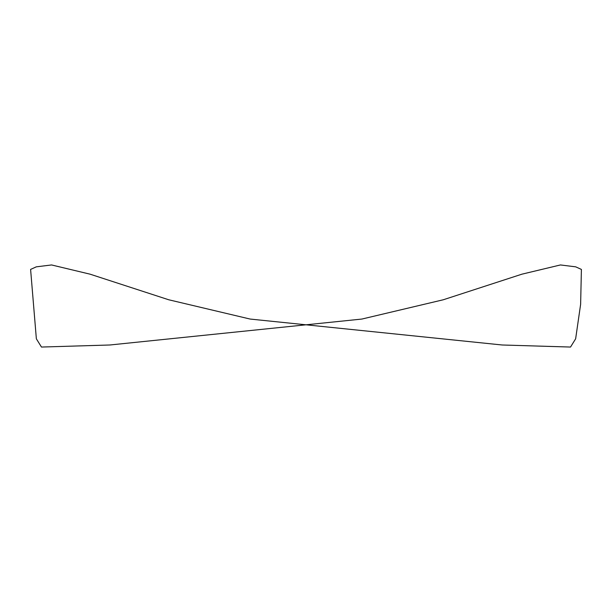 <?xml version="1.0" encoding="UTF-8"?>
<svg xmlns="http://www.w3.org/2000/svg" width="612" height="612" viewBox="0 0 612 612"><rect width="100%" height="100%" fill="white"/><g stroke="black" fill="none" stroke-linecap="round" stroke-linejoin="round"><path stroke-width="0.46" stroke-dasharray="3.06 2.29" d=""/><path stroke-width="0.92" d="M30.6 269.418L36.292 266.84L51.553 264.95L90.079 274.176L168.728 299.773L250.147 319.059L502.154 344.992L570.529 347.05L575.64 338.803L580.627 304.294L581.4 269.418L575.708 266.84L560.447 264.95L521.921 274.176L443.272 299.773L361.853 319.059L109.846 344.992L41.471 347.05L36.36 338.803L30.6 269.418"/></g></svg>
